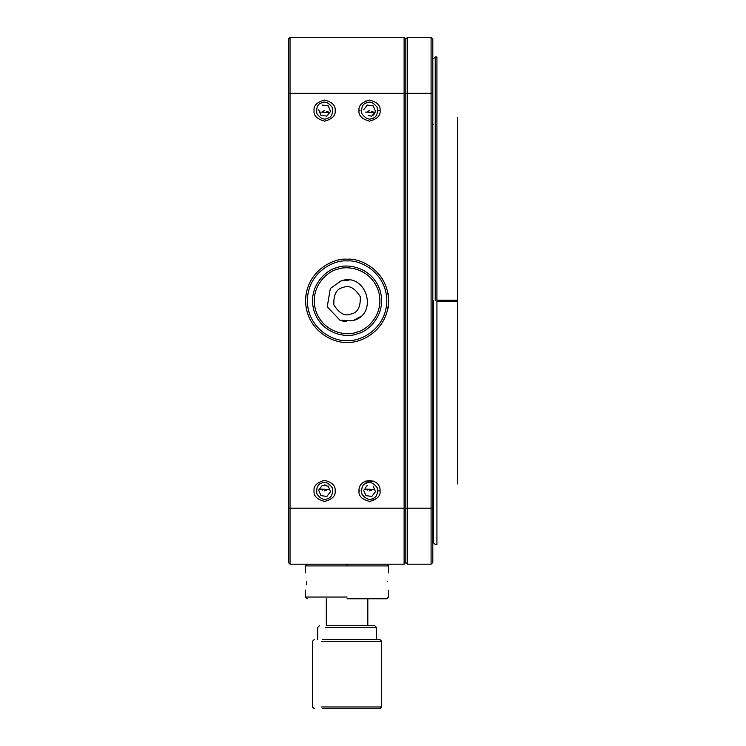 <?xml version="1.0" encoding="UTF-8"?>
<svg xmlns="http://www.w3.org/2000/svg" width="746" height="746" viewBox="0 0 746 746"><rect width="100%" height="100%" fill="white"/><g stroke="black" fill="none" stroke-linecap="round" stroke-linejoin="round"><path stroke-width="1.12" d="M432.811 508.175L431.085 508.175L431.085 37.3L432.811 39.025L432.811 562.456L431.085 564.19L407.577 564.19L405.843 562.456L404.118 564.19L404.118 508.175L290.026 508.175L290.026 93.306L404.118 93.306L404.118 508.175L405.843 508.175L405.843 562.456L405.843 93.306L405.843 562.456M431.085 37.3L407.577 37.3L407.577 508.175L431.085 508.175L431.085 564.19M433.501 477.254L432.801 477.254L432.811 482.252M407.577 37.3L405.843 39.025L405.843 508.175L407.577 508.175L407.577 564.19M457.699 117.504L457.699 483.977M457.671 301.263L436.923 301.263L436.923 544.477M436.923 57.004L436.923 300.228L457.671 300.228M435.235 300.741L435.235 57.004L435.235 300.741M436.923 301.263L436.923 300.228M433.501 300.741L433.501 542.752L433.501 300.741M432.801 124.237L433.501 124.237M358.994 490.896C358.341 477.291 380.74 477.291 380.087 490.896C380.684 495.876 377.168 499.391 369.54 501.433C361.913 499.391 358.397 495.876 358.994 490.896L360.038 490.896M380.087 110.594C380.684 105.606 377.168 102.09 369.54 100.048C361.913 102.09 358.397 105.606 358.994 110.594C358.397 115.583 361.913 119.09 369.54 121.141C377.168 119.09 380.684 115.583 380.087 110.594L378.185 110.594M335.14 110.594C335.747 105.606 332.231 102.09 324.594 100.048C316.966 102.09 313.451 105.606 314.057 110.594C313.451 115.583 316.966 119.09 324.594 121.141C332.231 119.09 335.747 115.583 335.14 110.594M335.14 490.896C335.747 485.907 332.231 482.392 324.594 480.349C316.966 482.392 313.451 485.907 314.057 490.896C313.451 495.876 316.966 499.391 324.594 501.433C332.231 499.391 335.747 495.876 335.14 490.896M432.811 93.306L404.118 93.306L404.118 37.3L290.026 37.3L288.301 39.025L288.301 508.175L290.026 508.175L290.026 564.19L404.118 564.19M290.026 37.3L290.026 93.306L288.301 93.306M288.301 508.175L288.301 562.456L290.026 564.19M405.843 39.025L404.118 37.3M373.877 113.467L374.706 112.385L365.428 112.096M329.76 112.385L320.491 112.096M319.437 489.096L328.706 489.385M364.384 489.096L373.653 489.385M359.581 487.436L359.805 486.84M365.521 481.142L373.587 481.151M379.304 486.896L379.509 487.436M326.617 490.057L324.594 490.84M322.58 490.057L320.491 489.385M371.564 490.057L369.54 490.84M367.517 490.057L365.428 489.385M367.517 111.424L369.55 110.65M371.564 111.424L373.653 112.096M322.58 111.424L324.603 110.65M326.617 111.424L328.706 112.096M372.711 498.561C369.27 500.491 365.652 498.99 361.875 494.057C361.073 487.893 362.565 484.285 366.37 483.222C369.82 481.291 373.429 482.793 377.215 487.725C378.017 493.889 376.516 497.498 372.711 498.561L373.177 499.68M365.894 495.642L371.825 496.426L375.48 491.679L373.196 486.14L375.48 491.679L371.825 496.426L365.894 495.642L363.61 490.103L365.894 495.642M367.256 485.357L365.866 487.166M306.494 292.096L306.364 292.74M306.354 292.786L306.046 294.586M306.028 294.689L305.72 297.337M306.354 308.704L306.196 307.856M306.224 307.977L306.364 308.751M305.72 297.356L306.028 294.698M347.067 342.228C334.935 343.897 306.149 331.448 305.58 300.741C306.149 270.033 334.935 257.584 347.067 259.254C359.208 257.584 387.995 270.033 388.554 300.741C387.995 331.448 359.208 343.897 347.067 342.228M387.65 309.385L387.78 308.751M387.789 308.704L388.097 306.904M388.116 306.793L388.414 304.144M388.424 297.356L388.116 294.698M388.097 294.595L387.948 293.635M387.92 293.504L388.554 294.064M347.067 340.502C335.439 342.097 307.856 330.17 307.315 300.741C307.856 271.311 335.439 259.384 347.067 260.988C358.705 259.384 386.288 271.311 386.829 300.741C386.288 330.17 358.705 342.097 347.067 340.502M372.711 118.26C369.27 120.199 365.652 118.698 361.875 113.765C361.073 107.601 362.565 103.983 366.37 102.929C369.82 100.99 373.429 102.491 377.215 107.424C378.017 113.588 376.516 117.197 372.711 118.26L373.177 119.379M368.16 115.639L371.825 116.124L375.48 111.378L373.196 105.848L367.256 105.055L363.61 109.811L367.256 105.055L373.196 105.848L375.48 111.378L371.825 116.124L368.347 115.667M306.494 581.47C305.506 570.317 305.506 570.317 306.494 581.47C305.506 592.622 305.506 592.622 306.494 581.47L306.494 581.348M306.354 584.855L306.494 581.61M388.554 572.825L388.554 565.916L305.58 565.916L307.315 564.19M347.067 597.033L305.58 597.033L347.067 597.033M387.65 581.47C388.638 592.622 388.638 592.622 387.65 581.47C388.638 570.317 388.638 570.317 387.65 581.47M347.067 598.758L386.829 598.758L347.067 598.758M375.135 112.73L373.485 115.098M371.825 116.124L373.354 114.147M374.333 488.91L374.138 488.434M365.13 488.126L365.652 487.446M374.147 488.453L374.445 489.171M322.654 708.7L379.919 708.7L381.644 706.975L321.367 706.975M381.644 706.975L381.644 641.28L321.367 641.28M381.644 641.28L379.919 639.555L322.654 639.555M376.46 639.555L376.46 627.451L325.219 627.451M376.46 627.451L374.725 625.726L326.506 625.726M341.015 280.906C366.23 271.852 379.099 314.001 353.128 320.584L340.017 320.248L327.233 306.802L330.319 288.506L341.015 280.906L349.081 280.095M351.105 313.973C357.595 312.816 360.654 307.054 360.299 296.703C354.807 287.919 349.053 284.86 343.029 287.518C336.549 288.674 333.49 294.428 333.844 304.778C339.327 313.572 345.09 316.63 351.105 313.973M356.663 332.156C347.86 336.222 323.186 333.453 315.661 310.336C308.984 286.958 327.904 270.873 337.481 269.334C346.284 265.259 370.958 268.028 378.483 291.154C385.15 314.532 366.239 330.609 356.663 332.156M357.166 333.807C367.246 332.184 387.155 315.26 380.134 290.651C372.217 266.313 346.237 263.394 336.978 267.674C326.897 269.306 306.979 286.231 314.001 310.84C321.927 335.178 347.897 338.087 357.166 333.807M360.262 316.752L353.128 320.584M319.801 112.571L320.006 113.047M319.997 113.028L319.698 112.32M327.764 118.26C324.324 120.199 320.705 118.698 316.929 113.765C316.127 107.601 317.628 103.983 321.433 102.929C324.874 100.99 328.492 102.491 332.268 107.424C333.07 113.588 331.569 117.197 327.764 118.26M320.948 115.341L326.888 116.124L330.534 111.378L328.249 105.848L322.309 105.055L328.249 105.848L330.534 111.378L326.888 116.124L320.948 115.341L318.663 109.811L320.948 115.341M388.554 304.517L388.554 296.973M388.554 307.427L388.554 304.648L388.554 307.427M388.554 296.843L388.554 304.648M324.212 484.919L326.534 485.226M329.396 488.91L329.191 488.434M324.79 485.683L325.638 485.795M325.983 485.842L322.309 485.357L318.663 490.103L320.948 495.642L326.888 496.426L330.534 491.679L328.249 486.14L330.534 491.679L326.888 496.426L320.948 495.642L318.663 490.103L322.309 485.357L328.249 486.14M320.183 488.126L320.705 487.446M329.2 488.453L329.499 489.171M327.764 498.561C324.324 500.491 320.705 498.99 316.929 494.057C316.127 487.893 317.628 484.285 321.433 483.222C324.874 481.291 328.492 482.793 332.268 487.725C333.07 493.889 331.569 497.498 327.764 498.561M347.067 565.916L347.067 564.19L347.067 565.916M388.554 565.916L386.829 564.19M346.424 321.479L345.743 321.442M345.584 321.433L343.925 321.246M343.859 321.237L343.123 321.106M343.076 321.097L342.237 320.92M378.185 490.896L380.087 490.896M358.994 110.594L360.038 110.594M365.587 481.31L366.37 483.222M365.587 101.008L366.37 102.929M433.501 58.738L435.235 57.004L436.951 57.004M433.501 542.752L435.235 544.477L436.951 544.477M305.58 572.825L305.58 565.916M305.58 590.114L305.58 597.033L307.315 598.758M388.554 590.114L388.554 597.033L386.829 598.758M314.225 639.555L312.499 641.28L312.499 706.975L314.225 708.7M317.684 639.555L317.684 627.451L319.409 625.726M367.815 625.726L367.815 598.758M326.328 625.726L326.328 598.758M387.855 308.359L388.554 307.66"/></g></svg>
